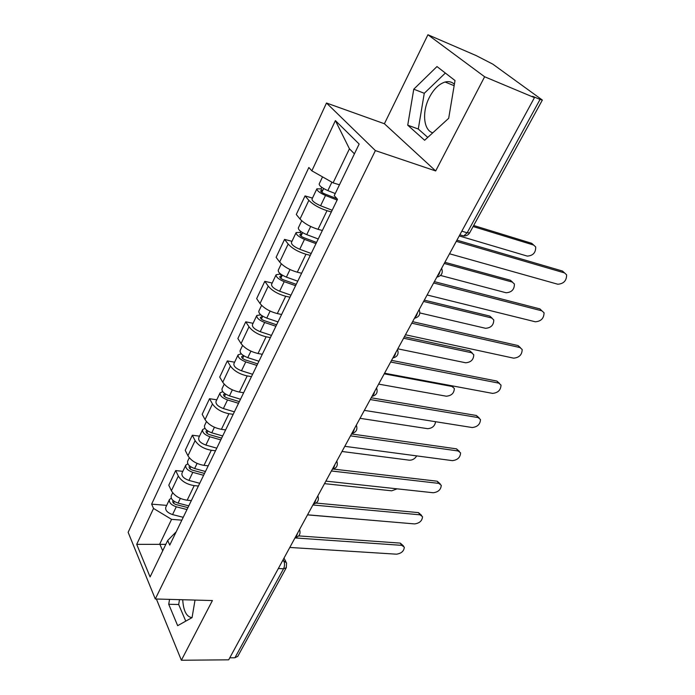 <?xml version="1.0" encoding="UTF-8"?>
<svg xmlns="http://www.w3.org/2000/svg" width="695" height="695" viewBox="0 0 695 695"><rect width="100%" height="100%" fill="white"/><g stroke="black" fill="none" stroke-linecap="round" stroke-linejoin="round"><path stroke-width="1.04" d="M432.785 132.806C423.49 130.356 421.796 111.912 429.336 97.474C433.706 89.108 438.962 83.956 445.095 82.027C448.718 81.106 451.82 81.845 454.391 84.243M484.624 76.763L427.929 34.75L384.396 123.745L326.485 103.016L128.141 532.318L155.289 598.986L375.387 150.598L435.678 170.944L484.624 76.763L534.446 97.639L228.681 659.824L181.378 660.25L212.401 600.549L155.289 598.986M427.929 34.75L476.171 55.583L492.807 64.14L542.361 100.063L469.638 232.877L467.17 232.79L540.05 99.437L542.361 100.063M192.029 617.629C186.521 616.917 183.419 610.957 182.715 599.733M237.794 656.289L234.91 657.783L283.551 568.771C284.794 566.043 284.854 563.41 283.742 560.865L283.126 559.727M229.767 657.826L234.91 657.783M156.384 599.012L181.378 660.25M540.05 99.437L532.622 96.318L534.446 97.639M331.35 211.94L327.006 210.689C319.196 208.135 313.15 204.686 308.849 200.351L305.036 195.912L296.279 214.503L300.014 219.029C304.228 223.425 310.222 226.857 318.015 229.315L322.35 230.497M312.481 198.092L305.036 195.912M310.291 255.352L305.965 254.248C298.216 251.92 292.282 248.515 288.173 244.032L284.559 239.393L276.115 257.324L279.651 262.032C283.682 266.576 289.563 269.964 297.295 272.205L301.613 273.248M291.969 241.321L284.559 239.393M289.989 297.217L285.68 296.252C277.983 294.141 272.171 290.771 268.235 286.149L264.804 281.336L256.655 298.633L260.017 303.515C263.874 308.198 269.643 311.551 277.314 313.575L281.605 314.488M272.179 283.039L264.804 281.336M270.39 337.622L266.107 336.78C258.462 334.868 252.763 331.541 249.001 326.789L245.743 321.82L237.872 338.526L241.061 343.565C244.753 348.36 250.409 351.679 258.027 353.503L262.302 354.294M253.076 323.305L245.743 321.82M251.46 376.629L247.203 375.917C239.619 374.197 234.024 370.904 230.419 366.039L227.326 360.922L219.724 377.064L222.747 382.241C226.292 387.15 231.843 390.425 239.401 392.067L243.65 392.736M234.615 362.199L227.326 360.922M233.181 414.324L228.942 413.716C221.418 412.178 215.919 408.921 212.47 403.96L209.534 398.704L202.184 414.307L205.051 419.615C208.448 424.628 213.895 427.859 221.401 429.336L225.632 429.892M216.779 399.799L209.534 398.704M215.502 450.768L211.289 450.264C203.817 448.892 198.431 445.677 195.113 440.613L192.324 435.235L185.218 450.334L187.945 455.755C191.203 460.855 196.555 464.06 204 465.363L208.196 465.824M199.535 436.156L192.324 435.235M198.405 486.022L194.218 485.623C186.807 484.406 181.508 481.218 178.328 476.075L175.679 470.584L168.798 485.188L171.396 490.731C174.514 495.909 179.77 499.08 187.163 500.226L191.334 500.591M182.837 471.332L175.679 470.584M354.424 153.838L349.437 148.808L333.087 182.855L339.464 184.809M333.087 182.855L311.846 170.822L335.398 120.6L359.15 144.047L334.234 195.642L337.501 199.265L169.745 545.106L167.695 540.467L150.085 576.92L136.707 544.35L153.543 508.453L171.578 519.365L159.763 543.985L162.708 550.788M311.846 170.822L308.849 167.486L151.632 504.136L153.543 508.453M326.485 103.016L375.387 150.598M384.396 123.745L435.678 170.944M424.628 140.26L448.692 118.298L455.008 80.533L436.981 66.555L413.768 89.195L407.73 125.187L424.628 140.26M169.554 599.377L168.729 604.268L177.659 625.674L192.063 617.612L195.026 600.072M165.818 544.35L136.707 544.35M181.855 520.147L171.578 519.365M166.678 505.387L151.632 504.136M176.174 531.84L167.695 540.467M335.398 120.6L349.437 148.808M445.347 73.044L424.271 93.295L418.286 129.018L427.764 137.393M418.286 129.018L407.73 125.187M424.271 93.295L413.768 89.195M179.501 599.646L178.676 604.511L185.765 621.139M178.676 604.511L168.729 604.268M456.928 240.166L562.49 271.05L564.514 272.874M449.517 253.779L557.807 284.238C563.688 283.786 566.625 280.65 566.625 274.82L564.566 272.927L456.285 241.347M335.251 193.54L327.858 190.612C322.08 188.015 319.196 185.8 319.187 183.958L322.541 176.877M337.049 198.761L324.8 193.931C322.037 192.697 320.656 191.629 320.656 190.734L322.602 190.778L323.661 188.553M459.221 235.935L527.262 256.09C533.013 255.734 535.828 252.685 535.689 246.942L533.63 245.048L473.113 226.527M337.11 200.056L325.521 195.486C319.752 192.906 316.868 190.682 316.877 188.823L320.942 188.918L321.716 187.294M332.167 210.255L320.595 205.755C314.852 203.201 311.986 200.968 312.02 199.057L316.807 188.962M473.677 225.501L531.701 243.311L533.699 245.074M321.863 192.341L322.602 190.778L320.942 188.918M434.366 281.64L539.911 308.91L541.909 310.847L433.637 282.987M427.112 294.984L535.359 321.794C541.092 321.307 543.985 318.301 544.046 312.767L541.909 310.847M412.587 321.681L518.053 345.571L520.477 347.717M405.472 334.773L513.631 358.16C519.217 357.638 522.067 354.745 522.18 349.489L519.964 347.561L411.77 323.184M318.24 238.976L306.747 234.649C301.048 232.165 298.251 229.906 298.346 227.882L301.726 220.767M316.555 242.442L303.854 237.69C301.126 236.5 299.788 235.414 299.84 234.432L301.812 234.354L302.62 232.66M440.569 275.463L506.082 292.76C511.694 292.369 514.465 289.441 514.396 283.986L512.258 282.066L444.244 263.474M315.973 243.65L304.488 239.358C298.798 236.882 296.009 234.615 296.122 232.573L300.231 232.408L300.718 231.392M311.195 253.484L299.745 249.253C294.072 246.803 291.301 244.527 291.44 242.442L296.044 232.729M444.887 262.293L510.408 280.259L512.528 282.144M300.97 236.126L301.812 234.354L300.231 232.408M297.764 281.18L286.392 277.123C280.763 274.733 278.052 272.44 278.252 270.233L281.293 263.831M296.226 284.351L283.656 279.885C280.962 278.747 279.668 277.644 279.764 276.584L281.753 276.393L282.326 275.185M419.884 312.95L485.562 328.301C491.026 327.875 493.763 325.069 493.754 319.874L491.547 317.936L423.594 301.456M295.575 285.688L284.212 281.657C278.599 279.286 275.898 276.984 276.106 274.76L280.476 273.917M290.979 295.175L279.633 291.205C274.038 288.851 271.354 286.548 271.589 284.29L276.019 274.942M424.306 300.136L489.767 316.077L492.051 318.093M280.815 278.347L281.753 276.393L280.25 274.369M391.546 360.375L496.89 381.077L499.479 383.362M384.561 373.215L492.581 393.387C498.028 392.831 500.834 390.051 500.999 385.047L498.715 383.119L390.651 362.017M371.2 397.783L476.37 415.488L479.124 417.895M364.345 410.38L472.174 427.529C477.5 426.93 480.262 424.254 480.471 419.493L478.125 417.573L370.235 399.556M351.522 433.958L456.476 448.848L459.369 451.376M344.798 446.329L452.393 460.637C457.597 460.003 460.325 457.423 460.568 452.888L458.161 450.977L350.497 435.852M278.009 321.907L266.75 318.093C261.198 315.808 258.566 313.48 258.853 311.117L261.581 305.366M276.601 324.808L264.152 320.612C261.502 319.518 260.243 318.397 260.39 317.259L262.389 316.963L262.745 316.216M397.818 348.838L465.65 362.773C470.993 362.312 473.686 359.61 473.738 354.667L471.462 352.713L403.595 338.222M275.898 326.259L264.647 322.471C259.105 320.195 256.481 317.867 256.785 315.487L260.825 314.844M271.458 335.416L260.234 331.689C254.709 329.43 252.103 327.093 252.424 324.678L256.69 315.678M404.386 336.78L469.751 350.81L472.218 352.964M261.372 319.101L262.389 316.963L261.103 315.078M258.931 361.226L247.785 357.656C242.303 355.458 239.758 353.103 240.131 350.584L242.564 345.458M257.654 363.876L245.335 359.932C242.711 358.881 241.486 357.751 241.678 356.535L243.841 355.831M378.627 384.118L446.338 396.211C451.55 395.716 454.209 393.109 454.313 388.401L451.976 386.455L384.231 373.832M256.898 365.431L245.761 361.887C240.288 359.697 237.742 357.334 238.124 354.806L241.339 353.859M252.606 374.284L241.495 370.783C236.039 368.619 233.511 366.256 233.911 363.693L238.029 355.015M452.428 385.89L452.966 386.794M242.598 358.446L243.693 356.153L243.241 355.44M240.505 399.225L229.463 395.872C224.059 393.761 221.583 391.381 222.035 388.722L224.198 384.17M360.027 418.32L427.599 428.676C432.255 428.329 434.914 426.009 435.583 421.709M239.341 401.623L227.143 397.931C224.555 396.923 223.373 395.776 223.59 394.491L225.415 393.987M238.533 403.291L227.508 399.955C222.105 397.853 219.637 395.472 220.098 392.805L222.774 391.693M234.38 411.84L223.382 408.556C217.995 406.479 215.546 404.09 216.023 401.389L219.994 393.022M333.496 469.09L437.181 481.209L440.196 483.85M325.877 481.122L433.202 492.746C438.293 492.086 440.978 489.584 441.256 485.266L438.797 483.381L331.393 470.984M222.687 435.956L211.758 432.811C206.424 430.778 204.017 428.372 204.538 425.592L206.441 421.587M341.992 451.481L409.398 460.194C412.448 460.246 414.889 458.813 416.713 455.894M221.636 438.128L209.56 434.662C206.997 433.689 205.85 432.533 206.111 431.195L207.24 430.613M220.784 439.883L209.864 436.764C204.53 434.74 202.132 432.333 202.671 429.536L204.956 428.329M216.771 448.162L205.876 445.078C200.56 443.08 198.179 440.665 198.727 437.841L202.558 429.771M316.103 503.067L418.459 512.615L421.578 515.351M307.555 514.813L414.576 523.917C419.563 523.222 422.204 520.807 422.517 516.672L420.006 514.821L312.898 504.987M205.451 471.488L194.635 468.534C189.361 466.588 187.025 464.156 187.615 461.263L189.275 457.762M324.495 483.651L391.711 490.818L397.088 488.837M204.504 473.443L192.55 470.185C190.022 469.255 188.91 468.091 189.196 466.693L189.891 466.163M203.609 475.293L192.802 472.357C187.537 470.411 185.209 467.987 185.808 465.077L187.806 463.817M199.726 483.294L188.944 480.41C183.697 478.481 181.378 476.049 181.994 473.113L185.695 465.329M298.694 535.906L400.277 543.108L403.491 545.931M289.798 547.452L396.489 554.184C401.371 553.455 403.977 551.109 404.316 547.165L401.771 545.349L294.975 537.93M188.771 505.873L178.068 503.111C172.855 501.225 170.579 498.784 171.239 495.778L172.673 492.764M307.511 514.882L375.343 520.581M187.919 507.628L176.087 504.579C173.594 503.675 172.508 502.502 172.829 501.06L173.229 500.643M186.99 509.557L176.287 506.803C171.092 504.935 168.824 502.494 169.484 499.479L171.265 498.193M183.228 517.306L172.551 514.595C167.365 512.745 165.115 510.295 165.801 507.254L169.363 499.731M295.201 537.522L296.678 535.88L297.564 533.178M313.506 503.875L315.035 502.155L315.938 499.392M332.41 469.108L333.991 467.309L334.929 464.477M351.948 433.185L353.59 431.291L354.554 428.398M372.155 396.028L373.867 394.039L374.848 391.077M393.066 357.578L394.838 355.493L395.855 352.452M414.715 317.771L416.557 315.582L417.608 312.463M437.146 276.532L439.058 274.23L440.144 271.024M282.535 560.804L283.742 560.865L286.592 562.907L286.27 567.754L283.551 568.771L278.339 568.519M187.163 500.226L194.218 485.623M204 465.363L211.289 450.264M221.401 429.336L228.942 413.716M239.401 392.067L247.203 375.917M258.027 353.503L266.107 336.78M277.314 313.575L285.68 296.252M297.295 272.205L305.965 254.248M318.015 229.315L327.006 210.689M187.945 455.755L195.113 440.613M205.051 419.615L212.47 403.96M222.747 382.241L230.419 366.039M241.061 343.565L249.001 326.789M260.017 303.515L268.235 286.149M279.651 262.032L288.173 244.032M300.014 219.029L308.849 200.351M171.396 490.731L178.328 476.075M376.56 387.932L376.594 388.053C378.037 392.449 376.499 395.22 371.973 396.376M356.344 425.105L356.405 425.34C357.743 429.64 356.205 432.342 351.8 433.463M336.788 461.063L336.884 461.384C338.126 465.598 336.589 468.248 332.288 469.325M317.867 495.848L317.989 496.256C319.135 500.391 317.615 502.989 313.41 504.04M299.545 529.529L299.693 529.998C300.761 534.064 299.241 536.61 295.132 537.643M462.114 235.483L463.721 235.961L467.17 232.79L461.81 231.183M286.375 567.563L237.664 656.532M469.698 232.764L469.638 232.877C468.291 234.997 466.319 236.031 463.721 235.961L459.838 234.806M564.566 272.927L562.49 271.05M327.858 190.612L331.897 182.177M320.595 205.755L325.521 195.486M531.701 243.311L533.63 245.048M519.964 347.561L518.053 345.571M306.747 234.649L310.656 226.492M299.745 249.253L304.488 239.358M510.408 280.259L512.258 282.066M286.392 277.123L290.015 269.547M279.633 291.205L284.212 281.657M489.767 316.077L491.547 317.936M498.715 383.119L496.89 381.077M478.125 417.573L476.37 415.488M458.161 450.977L456.476 448.848M266.75 318.093L270.112 311.073M260.234 331.689L264.647 322.471M469.751 350.81L471.462 352.713M247.785 357.656L250.904 351.149M241.495 370.783L245.761 361.887M451.333 385.69L451.976 386.455M229.463 395.872L232.347 389.86M224.45 396.463L225.58 394.091M223.382 408.556L227.508 399.955M438.797 483.381L437.181 481.209M211.758 432.811L214.425 427.251M206.91 433.211L207.935 431.082M205.876 445.078L209.864 436.764M420.006 514.821L418.459 512.615M194.635 468.534L197.093 463.417M189.952 468.769L190.864 466.849M188.944 480.41L192.802 472.357M401.771 545.349L400.277 543.108M178.068 503.111L180.326 498.393M173.524 503.171L174.341 501.469M172.551 514.595L176.287 506.803M445.095 82.027L454.148 85.685M436.808 277.157C441.629 275.906 443.236 272.953 441.629 268.296M414.437 318.293C419.172 317.068 420.744 314.166 419.163 309.596M392.831 358.003C397.488 356.804 399.034 353.955 397.479 349.463M283.986 558.137L285.932 561.69"/></g></svg>
